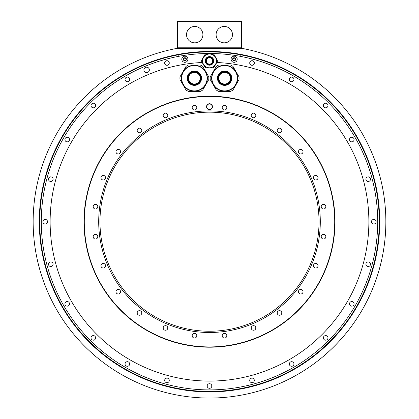 <?xml version="1.0" encoding="UTF-8"?>
<svg xmlns="http://www.w3.org/2000/svg" width="419" height="419" viewBox="0 0 419 419"><rect width="100%" height="100%" fill="white"/><g stroke="black" fill="none" stroke-linecap="round" stroke-linejoin="round"><path stroke-width="0.63" d="M177.735 47.787L177.735 21.5L177.462 21.222L177.735 20.95L241.265 20.95L241.538 21.222L241.265 21.5L241.265 47.787L177.735 47.787L177.462 48.059L177.735 48.332M177.462 21.222L177.19 21.5L177.19 47.787L177.462 48.059M177.19 48.332L241.81 48.332A176.352 176.352 0 0 1 356.522 319.084A176.352 176.352 0 0 1 62.478 319.084A176.352 176.352 0 0 1 177.19 48.332M178.829 56.319L178.829 54.711A169.779 169.779 0 0 1 240.171 54.711A169.779 169.779 0 0 0 40.423 237.096A169.779 169.779 0 0 0 378.577 237.096A169.779 169.779 0 0 0 240.171 54.711L240.171 56.319A168.197 168.197 0 0 0 69.245 314.538A168.197 168.197 0 0 0 349.755 314.538A168.197 168.197 0 0 0 240.171 56.319M289.351 79.411A2.299 2.299 0 0 0 291.65 81.71A2.299 2.299 0 0 0 293.949 79.411A2.299 2.299 0 0 0 291.65 77.106A2.299 2.299 0 0 0 289.351 79.411M323.379 105.52A2.299 2.299 0 0 0 325.678 107.819A2.299 2.299 0 0 0 327.977 105.52A2.299 2.299 0 0 0 325.678 103.221A2.299 2.299 0 0 0 323.379 105.52M349.488 139.548A2.299 2.299 0 0 0 351.792 141.847A2.299 2.299 0 0 0 354.092 139.548A2.299 2.299 0 0 0 351.792 137.249A2.299 2.299 0 0 0 349.488 139.548M365.902 179.175A2.299 2.299 0 0 0 368.201 181.474A2.299 2.299 0 0 0 370.506 179.175A2.299 2.299 0 0 0 368.201 176.876A2.299 2.299 0 0 0 365.902 179.175M371.501 221.698A2.299 2.299 0 0 0 373.8 223.997A2.299 2.299 0 0 0 376.105 221.698A2.299 2.299 0 0 0 373.8 219.399A2.299 2.299 0 0 0 371.501 221.698M365.902 264.221A2.299 2.299 0 0 0 368.201 266.526A2.299 2.299 0 0 0 370.506 264.221A2.299 2.299 0 0 0 368.201 261.922A2.299 2.299 0 0 0 365.902 264.221M349.488 303.848A2.299 2.299 0 0 0 351.792 306.153A2.299 2.299 0 0 0 354.092 303.848A2.299 2.299 0 0 0 351.792 301.549A2.299 2.299 0 0 0 349.488 303.848M323.379 337.876A2.299 2.299 0 0 0 325.678 340.181A2.299 2.299 0 0 0 327.977 337.876A2.299 2.299 0 0 0 325.678 335.577A2.299 2.299 0 0 0 323.379 337.876M289.351 363.991A2.299 2.299 0 0 0 291.65 366.29A2.299 2.299 0 0 0 293.949 363.991A2.299 2.299 0 0 0 291.65 361.686A2.299 2.299 0 0 0 289.351 363.991M249.724 380.405A2.299 2.299 0 0 0 252.023 382.704A2.299 2.299 0 0 0 254.323 380.405A2.299 2.299 0 0 0 252.023 378.1A2.299 2.299 0 0 0 249.724 380.405M207.201 386.004A2.299 2.299 0 0 0 209.5 388.303A2.299 2.299 0 0 0 211.799 386.004A2.299 2.299 0 0 0 209.5 383.699A2.299 2.299 0 0 0 207.201 386.004M164.677 380.405A2.299 2.299 0 0 0 166.977 382.704A2.299 2.299 0 0 0 169.276 380.405A2.299 2.299 0 0 0 166.977 378.1A2.299 2.299 0 0 0 164.677 380.405M125.051 363.991A2.299 2.299 0 0 0 127.35 366.29A2.299 2.299 0 0 0 129.649 363.991A2.299 2.299 0 0 0 127.35 361.686A2.299 2.299 0 0 0 125.051 363.991M91.023 337.876A2.299 2.299 0 0 0 93.322 340.181A2.299 2.299 0 0 0 95.621 337.876A2.299 2.299 0 0 0 93.322 335.577A2.299 2.299 0 0 0 91.023 337.876M64.908 303.848A2.299 2.299 0 0 0 67.208 306.153A2.299 2.299 0 0 0 69.512 303.848A2.299 2.299 0 0 0 67.208 301.549A2.299 2.299 0 0 0 64.908 303.848M48.494 264.221A2.299 2.299 0 0 0 50.799 266.526A2.299 2.299 0 0 0 53.098 264.221A2.299 2.299 0 0 0 50.799 261.922A2.299 2.299 0 0 0 48.494 264.221M42.895 221.698A2.299 2.299 0 0 0 45.2 223.997A2.299 2.299 0 0 0 47.499 221.698A2.299 2.299 0 0 0 45.2 219.399A2.299 2.299 0 0 0 42.895 221.698M48.494 179.175A2.299 2.299 0 0 0 50.799 181.474A2.299 2.299 0 0 0 53.098 179.175A2.299 2.299 0 0 0 50.799 176.876A2.299 2.299 0 0 0 48.494 179.175M64.908 139.548A2.299 2.299 0 0 0 67.208 141.847A2.299 2.299 0 0 0 69.512 139.548A2.299 2.299 0 0 0 67.208 137.249A2.299 2.299 0 0 0 64.908 139.548M91.023 105.52A2.299 2.299 0 0 0 93.322 107.819A2.299 2.299 0 0 0 95.621 105.52A2.299 2.299 0 0 0 93.322 103.221A2.299 2.299 0 0 0 91.023 105.52M125.051 79.411A2.299 2.299 0 0 0 127.35 81.71A2.299 2.299 0 0 0 129.649 79.411A2.299 2.299 0 0 0 127.35 77.106A2.299 2.299 0 0 0 125.051 79.411M164.677 62.997A2.299 2.299 0 0 0 166.977 65.296A2.299 2.299 0 0 0 169.276 62.997A2.299 2.299 0 0 0 166.977 60.697A2.299 2.299 0 0 0 164.677 62.997M143.885 69.905A2.739 2.739 0 0 0 146.624 72.644A2.739 2.739 0 0 0 149.363 69.905A2.739 2.739 0 0 0 146.624 67.166A2.739 2.739 0 0 0 143.885 69.905M249.724 62.997A2.299 2.299 0 0 0 252.023 65.296A2.299 2.299 0 0 0 254.323 62.997A2.299 2.299 0 0 0 252.023 60.697A2.299 2.299 0 0 0 249.724 62.997M202.199 62.494L204.964 67.286A7.83 7.83 0 0 0 206.237 68.019L212.763 68.019A7.83 7.83 0 0 0 214.036 67.286L216.801 62.494A159.372 159.372 0 0 1 346.288 303.487A159.372 159.372 0 0 1 72.712 303.487A159.372 159.372 0 0 1 202.199 62.494M214.036 54.517L217.299 60.168L214.036 54.517A7.83 7.83 0 0 0 212.763 53.784L206.237 53.784A7.83 7.83 0 0 0 204.964 54.517L201.701 60.168L204.964 54.517M143.911 69.905A2.713 2.713 0 0 1 146.624 67.192A2.713 2.713 0 0 1 149.337 69.905A2.713 2.713 0 0 1 146.624 72.613A2.713 2.713 0 0 1 143.911 69.905M202.477 62.976L204.194 65.951M201.696 60.247A7.83 7.83 0 0 0 201.67 60.823M201.67 60.98A7.83 7.83 0 0 0 201.696 61.562M216.523 62.976L214.806 65.951M207.782 68.019L211.218 68.019M83.994 221.698A125.506 125.506 0 0 0 209.5 347.204A125.506 125.506 0 0 0 335.006 221.698A125.506 125.506 0 0 0 209.5 96.192A125.506 125.506 0 0 0 83.994 221.698M232.985 89.996L239.008 79.563A14.461 14.461 0 0 0 239.008 76.855L232.985 66.422A14.461 14.461 0 0 0 230.639 65.065L218.592 65.065A14.461 14.461 0 0 0 216.246 66.422L210.223 76.855A14.461 14.461 0 0 0 210.223 79.563L216.246 89.996A14.461 14.461 0 0 0 218.592 91.352L230.639 91.352A14.461 14.461 0 0 0 232.985 89.996M235.855 71.717A12.979 12.979 0 0 0 218.126 66.967A12.979 12.979 0 0 0 213.376 84.701A12.979 12.979 0 0 0 231.105 89.451A12.979 12.979 0 0 0 235.855 71.717A12.979 12.979 0 0 0 218.126 66.967A12.979 12.979 0 0 0 213.376 84.701A12.979 12.979 0 0 0 231.105 89.451A12.979 12.979 0 0 0 235.855 71.717M230.068 75.059A6.301 6.301 0 0 1 227.763 83.664A6.301 6.301 0 0 1 219.163 81.359A6.301 6.301 0 0 1 221.468 72.754A6.301 6.301 0 0 1 230.068 75.059M230.419 78.206A5.803 5.803 0 0 0 224.615 72.403A5.803 5.803 0 0 0 218.812 78.206A5.803 5.803 0 0 0 224.615 84.015A5.803 5.803 0 0 0 230.419 78.206M202.754 89.996L208.777 79.563A14.461 14.461 0 0 0 208.777 76.855L202.754 66.422A14.461 14.461 0 0 0 200.408 65.065L188.361 65.065A14.461 14.461 0 0 0 186.015 66.422L179.992 76.855A14.461 14.461 0 0 0 179.992 79.563L186.015 89.996A14.461 14.461 0 0 0 188.361 91.352L200.408 91.352A14.461 14.461 0 0 0 202.754 89.996M205.624 71.717A12.979 12.979 0 0 0 187.895 66.967A12.979 12.979 0 0 0 183.145 84.701A12.979 12.979 0 0 0 200.874 89.451A12.979 12.979 0 0 0 205.624 71.717A12.979 12.979 0 0 0 187.895 66.967A12.979 12.979 0 0 0 183.145 84.701A12.979 12.979 0 0 0 200.874 89.451A12.979 12.979 0 0 0 205.624 71.717M199.837 75.059A6.301 6.301 0 0 1 197.532 83.664A6.301 6.301 0 0 1 188.932 81.359A6.301 6.301 0 0 1 191.237 72.754A6.301 6.301 0 0 1 199.837 75.059M200.188 78.206A5.803 5.803 0 0 0 194.385 72.403A5.803 5.803 0 0 0 188.581 78.206A5.803 5.803 0 0 0 194.385 84.015A5.803 5.803 0 0 0 200.188 78.206M201.701 60.168A7.835 7.835 0 0 0 201.701 61.635M206.237 53.784L212.763 53.784M217.299 61.635A7.83 7.83 0 0 0 217.299 60.168M202.492 60.902A7.008 7.008 0 0 1 209.5 53.894A7.008 7.008 0 0 1 216.508 60.902A7.008 7.008 0 0 1 209.5 67.915A7.008 7.008 0 0 1 202.492 60.902A7.008 7.008 0 0 1 209.5 53.894A7.008 7.008 0 0 1 216.508 60.902M206.106 60.902A3.394 3.394 0 0 1 209.5 57.508A3.394 3.394 0 0 1 212.894 60.902A3.394 3.394 0 0 1 209.5 64.296A3.394 3.394 0 0 1 206.106 60.902M212.674 60.902A3.174 3.174 0 0 0 209.5 57.728A3.174 3.174 0 0 0 206.326 60.902A3.174 3.174 0 0 0 209.5 64.081A3.174 3.174 0 0 0 212.674 60.902M181.788 59.257A3.069 3.069 0 0 1 184.852 56.193A3.069 3.069 0 0 1 187.922 59.257A3.069 3.069 0 0 1 184.852 62.326A3.069 3.069 0 0 1 181.788 59.257M186.183 60.027A1.535 1.535 0 0 1 183.323 59.257A1.535 1.535 0 0 1 183.527 58.492A0.304 0.304 0 0 0 183.58 58.87A0.534 0.534 0 0 1 183.58 59.65A0.304 0.304 0 0 0 183.878 60.168A0.534 0.534 0 0 1 184.559 60.556A0.304 0.304 0 0 0 185.151 60.556A0.534 0.534 0 0 1 185.832 60.168A0.304 0.304 0 0 0 186.125 59.65A0.534 0.534 0 0 1 186.125 58.87A0.304 0.304 0 0 0 186.183 58.492A1.535 1.535 0 0 1 186.183 60.027M185.151 57.963A0.534 0.534 0 0 0 185.832 58.351A0.304 0.304 0 0 1 186.183 58.492A1.535 1.535 0 0 0 184.852 57.728A0.304 0.304 0 0 0 184.559 57.963A0.534 0.534 0 0 1 183.878 58.351A0.304 0.304 0 0 0 183.527 58.492A1.535 1.535 0 0 1 184.852 57.728A0.304 0.304 0 0 1 185.151 57.963M231.079 59.257A3.069 3.069 0 0 1 234.148 56.193A3.069 3.069 0 0 1 237.212 59.257A3.069 3.069 0 0 1 234.148 62.326A3.069 3.069 0 0 1 231.079 59.257M235.473 60.027A1.535 1.535 0 0 1 232.613 59.257A1.535 1.535 0 0 1 232.817 58.492A0.304 0.304 0 0 0 232.875 58.87A0.534 0.534 0 0 1 232.875 59.65A0.304 0.304 0 0 0 233.168 60.168A0.534 0.534 0 0 1 233.849 60.556A0.304 0.304 0 0 0 234.441 60.556A0.534 0.534 0 0 1 235.122 60.168A0.304 0.304 0 0 0 235.42 59.65A0.534 0.534 0 0 1 235.42 58.87A0.304 0.304 0 0 0 235.473 58.492A1.535 1.535 0 0 1 235.473 60.027M234.441 57.963A0.534 0.534 0 0 0 235.122 58.351A0.304 0.304 0 0 1 235.473 58.492A1.535 1.535 0 0 0 234.148 57.728A0.304 0.304 0 0 0 233.849 57.963A0.534 0.534 0 0 1 233.168 58.351A0.304 0.304 0 0 0 232.817 58.492A1.535 1.535 0 0 1 234.148 57.728A0.304 0.304 0 0 1 234.441 57.963M241.538 21.222L241.81 21.5L241.81 47.787L241.265 48.332M241.265 47.787L241.538 48.059M177.735 21.5L241.265 21.5M186.523 34.641A8.186 8.186 0 0 0 194.715 42.827A8.186 8.186 0 0 0 202.901 34.641A8.186 8.186 0 0 0 194.715 26.455A8.186 8.186 0 0 0 186.523 34.641M216.099 34.641A8.186 8.186 0 0 0 224.285 42.827A8.186 8.186 0 0 0 232.477 34.641A8.186 8.186 0 0 0 224.285 26.455A8.186 8.186 0 0 0 216.099 34.641M209.5 96.485A125.213 125.213 0 0 0 84.287 221.698A125.213 125.213 0 0 0 209.5 346.916A125.213 125.213 0 0 0 334.713 221.698A125.213 125.213 0 0 0 209.5 96.485M196.71 107.075A2.299 2.299 0 0 0 193.892 105.452A2.299 2.299 0 0 0 192.269 108.264A2.299 2.299 0 0 0 195.081 109.893A2.299 2.299 0 0 0 196.71 107.075M167.48 114.293A2.299 2.299 0 0 0 164.337 113.449A2.299 2.299 0 0 0 163.494 116.592A2.299 2.299 0 0 0 166.636 117.435A2.299 2.299 0 0 0 167.48 114.293M141.114 128.827A2.299 2.299 0 0 0 137.861 128.827A2.299 2.299 0 0 0 137.861 132.079A2.299 2.299 0 0 0 141.114 132.079A2.299 2.299 0 0 0 141.114 128.827M119.405 149.693A2.299 2.299 0 0 0 116.262 150.536A2.299 2.299 0 0 0 117.105 153.679A2.299 2.299 0 0 0 120.248 152.835A2.299 2.299 0 0 0 119.405 149.693M103.839 175.467A2.299 2.299 0 0 0 101.021 177.09A2.299 2.299 0 0 0 102.65 179.908A2.299 2.299 0 0 0 105.468 178.279A2.299 2.299 0 0 0 103.839 175.467M95.474 204.388A2.299 2.299 0 0 0 93.17 206.687A2.299 2.299 0 0 0 95.474 208.987A2.299 2.299 0 0 0 97.774 206.687A2.299 2.299 0 0 0 95.474 204.388M94.877 234.488A2.299 2.299 0 0 0 93.248 237.306A2.299 2.299 0 0 0 96.066 238.935A2.299 2.299 0 0 0 97.695 236.117A2.299 2.299 0 0 0 94.877 234.488M102.095 263.719A2.299 2.299 0 0 0 101.251 266.861A2.299 2.299 0 0 0 104.394 267.704A2.299 2.299 0 0 0 105.237 264.562A2.299 2.299 0 0 0 102.095 263.719M116.629 290.089A2.299 2.299 0 0 0 116.629 293.342A2.299 2.299 0 0 0 119.881 293.342A2.299 2.299 0 0 0 119.881 290.089A2.299 2.299 0 0 0 116.629 290.089M137.495 311.794A2.299 2.299 0 0 0 138.333 314.936A2.299 2.299 0 0 0 141.475 314.093A2.299 2.299 0 0 0 140.637 310.95A2.299 2.299 0 0 0 137.495 311.794M163.263 327.359A2.299 2.299 0 0 0 164.892 330.177A2.299 2.299 0 0 0 167.71 328.554A2.299 2.299 0 0 0 166.081 325.736A2.299 2.299 0 0 0 163.263 327.359M192.19 335.729A2.299 2.299 0 0 0 194.489 338.028A2.299 2.299 0 0 0 196.789 335.729A2.299 2.299 0 0 0 194.489 333.424A2.299 2.299 0 0 0 192.19 335.729M222.29 336.321A2.299 2.299 0 0 0 225.108 337.95A2.299 2.299 0 0 0 226.731 335.132A2.299 2.299 0 0 0 223.919 333.503A2.299 2.299 0 0 0 222.29 336.321M251.52 329.104A2.299 2.299 0 0 0 254.663 329.947A2.299 2.299 0 0 0 255.506 326.804A2.299 2.299 0 0 0 252.364 325.966A2.299 2.299 0 0 0 251.52 329.104M277.886 314.569A2.299 2.299 0 0 0 281.139 314.569A2.299 2.299 0 0 0 281.139 311.317A2.299 2.299 0 0 0 277.886 311.317A2.299 2.299 0 0 0 277.886 314.569M299.595 293.703A2.299 2.299 0 0 0 302.738 292.865A2.299 2.299 0 0 0 301.895 289.723A2.299 2.299 0 0 0 298.752 290.566A2.299 2.299 0 0 0 299.595 293.703M315.161 267.935A2.299 2.299 0 0 0 317.979 266.306A2.299 2.299 0 0 0 316.35 263.488A2.299 2.299 0 0 0 313.532 265.117A2.299 2.299 0 0 0 315.161 267.935M323.526 239.013A2.299 2.299 0 0 0 325.83 236.709A2.299 2.299 0 0 0 323.526 234.41A2.299 2.299 0 0 0 321.226 236.709A2.299 2.299 0 0 0 323.526 239.013M324.123 208.908A2.299 2.299 0 0 0 325.752 206.09A2.299 2.299 0 0 0 322.934 204.467A2.299 2.299 0 0 0 321.305 207.285A2.299 2.299 0 0 0 324.123 208.908M316.905 179.678A2.299 2.299 0 0 0 317.749 176.535A2.299 2.299 0 0 0 314.606 175.692A2.299 2.299 0 0 0 313.763 178.834A2.299 2.299 0 0 0 316.905 179.678M302.371 153.312A2.299 2.299 0 0 0 302.371 150.06A2.299 2.299 0 0 0 299.119 150.06A2.299 2.299 0 0 0 299.119 153.312A2.299 2.299 0 0 0 302.371 153.312M281.505 131.603A2.299 2.299 0 0 0 280.667 128.46A2.299 2.299 0 0 0 277.525 129.303A2.299 2.299 0 0 0 278.363 132.446A2.299 2.299 0 0 0 281.505 131.603M255.737 116.037A2.299 2.299 0 0 0 254.108 113.219A2.299 2.299 0 0 0 251.29 114.848A2.299 2.299 0 0 0 252.919 117.666A2.299 2.299 0 0 0 255.737 116.037M226.81 107.673A2.299 2.299 0 0 0 224.511 105.373A2.299 2.299 0 0 0 222.211 107.673A2.299 2.299 0 0 0 224.511 109.972A2.299 2.299 0 0 0 226.81 107.673M209.5 110.899A110.799 110.799 0 0 0 98.701 221.698A110.799 110.799 0 0 0 209.5 332.497A110.799 110.799 0 0 0 320.299 221.698A110.799 110.799 0 0 0 209.5 110.899M206.541 106.688A2.959 2.959 0 0 1 209.5 103.729A2.959 2.959 0 0 1 212.459 106.688A2.959 2.959 0 0 1 209.5 109.647A2.959 2.959 0 0 1 206.541 106.688M206.761 106.688A2.739 2.739 0 0 1 209.5 103.949A2.739 2.739 0 0 1 212.239 106.688A2.739 2.739 0 0 1 209.5 109.427A2.739 2.739 0 0 1 206.761 106.688M212.213 106.688A2.713 2.713 0 0 1 209.5 109.401A2.713 2.713 0 0 1 206.787 106.688A2.713 2.713 0 0 1 209.5 103.975A2.713 2.713 0 0 1 212.213 106.688M99.963 221.698A109.537 109.537 0 0 0 209.5 331.235A109.537 109.537 0 0 0 319.037 221.698A109.537 109.537 0 0 0 209.5 112.166A109.537 109.537 0 0 0 99.963 221.698M379.714 221.698A170.214 170.214 0 0 0 209.5 51.49A170.214 170.214 0 0 0 39.286 221.698A170.214 170.214 0 0 0 209.5 391.912A170.214 170.214 0 0 0 379.714 221.698M213.611 84.559A12.706 12.706 0 0 1 218.262 67.202A12.706 12.706 0 0 1 235.619 71.853A12.706 12.706 0 0 1 230.969 89.21A12.706 12.706 0 0 1 213.611 84.559M218.414 81.789A7.165 7.165 0 0 0 228.198 84.413A7.165 7.165 0 0 0 230.817 74.629A7.165 7.165 0 0 0 221.033 72.005A7.165 7.165 0 0 0 218.414 81.789M230.345 74.901A6.615 6.615 0 0 0 221.311 72.482A6.615 6.615 0 0 0 218.886 81.516A6.615 6.615 0 0 0 227.926 83.936A6.615 6.615 0 0 0 230.345 74.901M183.381 84.559A12.706 12.706 0 0 1 188.031 67.202A12.706 12.706 0 0 1 205.389 71.853A12.706 12.706 0 0 1 200.738 89.21A12.706 12.706 0 0 1 183.381 84.559M188.183 81.789A7.165 7.165 0 0 0 197.967 84.413A7.165 7.165 0 0 0 200.586 74.629A7.165 7.165 0 0 0 190.802 72.005A7.165 7.165 0 0 0 188.183 81.789M200.114 74.901A6.615 6.615 0 0 0 191.074 72.482A6.615 6.615 0 0 0 188.655 81.516A6.615 6.615 0 0 0 197.689 83.936A6.615 6.615 0 0 0 200.114 74.901M216.403 60.902A6.903 6.903 0 0 0 209.5 54.004A6.903 6.903 0 0 0 202.597 60.902A6.903 6.903 0 0 0 209.5 67.805A6.903 6.903 0 0 0 216.403 60.902M213.79 60.902A4.29 4.29 0 0 1 209.5 65.191A4.29 4.29 0 0 1 205.21 60.902A4.29 4.29 0 0 1 209.5 56.612A4.29 4.29 0 0 1 213.79 60.902M213.517 60.902A4.017 4.017 0 0 0 209.5 56.884A4.017 4.017 0 0 0 205.483 60.902A4.017 4.017 0 0 0 209.5 64.919A4.017 4.017 0 0 0 213.517 60.902"/></g></svg>
